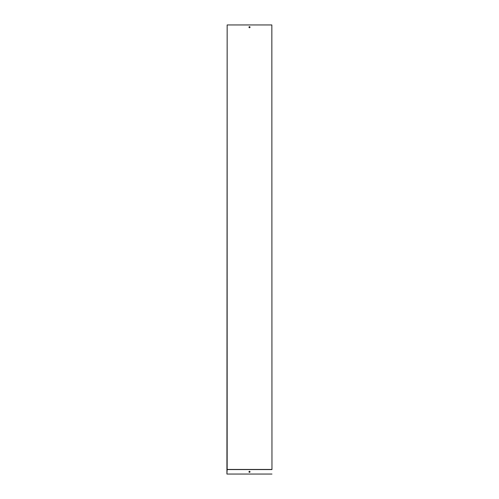 <?xml version="1.0" encoding="UTF-8"?>
<svg xmlns="http://www.w3.org/2000/svg" width="499" height="499" viewBox="0 0 499 499"><rect width="100%" height="100%" fill="white"/><g stroke="black" fill="none" stroke-linecap="round" stroke-linejoin="round"><path stroke-width="0.75" d="M271.961 469.409L271.843 24.95L271.961 469.409M249.5 27.719A0.524 0.524 0 0 0 249.955 26.934A0.524 0.524 0 0 0 249.045 26.934A0.524 0.524 0 0 0 249.5 27.719M227.157 469.44L227.157 24.95L226.92 474.05L227.157 469.44L271.843 469.44M227.157 24.95L271.843 24.95M249.5 472.328A0.524 0.524 0 0 0 249.955 471.543A0.524 0.524 0 0 0 249.045 471.543A0.524 0.524 0 0 0 249.5 472.328M227.039 469.559L271.961 469.559M227.039 474.05L271.961 474.05"/></g></svg>
